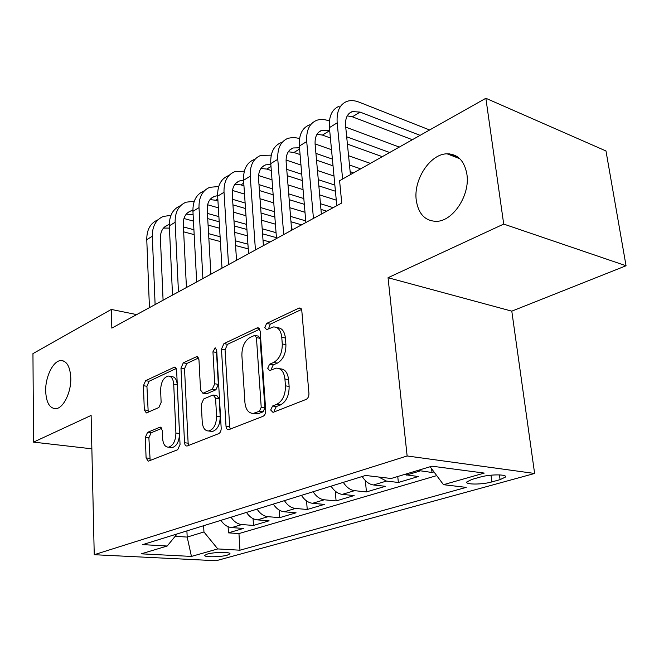 <?xml version="1.0" encoding="UTF-8"?>
<svg xmlns="http://www.w3.org/2000/svg" width="659" height="659" viewBox="0 0 659 659"><rect width="100%" height="100%" fill="white"/><g stroke="black" fill="none" stroke-linecap="round" stroke-linejoin="round"><path stroke-width="0.99" d="M270.692 410.022L273.032 412.377L306.106 399.42C308.033 398.374 308.972 396.397 308.939 393.481L301.69 309.376L300.38 308.115L298.708 308.231L266.64 323.412L264.803 327.416L266.549 329.64L273.559 326.93C278.189 326.996 280.923 330.439 281.764 337.268L282.266 343.932C282.324 352.862 279.457 359.031 273.674 362.45L269.572 364.238L267.711 368.249L269.556 370.589L276.278 368.134C281.138 368.183 284.021 371.8 284.927 378.991L285.446 385.812C285.504 394.922 282.596 401.1 276.739 404.346L272.571 406.01L270.692 410.022M279.548 368.743L279.943 368.818C284.803 368.867 287.695 372.475 288.601 379.65L289.128 386.454C289.194 395.548 286.294 401.71 280.429 404.947L276.261 406.595L274.375 410.598L274.63 411.751M301.698 309.384L270.256 324.187L268.518 328.825M276.904 327.647L277.184 327.712C281.821 327.778 284.556 331.213 285.405 338.026L285.915 344.673C285.981 353.586 283.115 359.74 277.332 363.142L273.221 364.921L271.368 368.925L271.533 369.814M70.793 378.019C70.151 366.593 66.806 360.77 60.768 360.555C53.132 360.835 45.314 376.759 45.677 390.944C46.196 402.492 49.565 408.407 55.784 408.687C63.305 408.432 71.279 392.327 70.793 378.019M466.901 174.273C464.463 160.854 457.84 154.025 447.033 153.811C430.088 153.868 413.267 179.8 416.274 200.32C418.465 214.093 425.22 221.103 436.538 221.333C453.054 221.259 470.295 195.031 466.901 174.273M227.306 555.15L229.917 553.857C231.26 551.855 214.018 552.003 207.247 554.079L204.743 555.348C203.549 557.349 220.51 557.176 227.306 555.15M147.55 432.353L145.334 437.395L146.092 457.939L148.242 461.201L177.699 449.718L180.047 444.504L176.612 370.144L174.52 367.112L145.606 380.688L143.423 385.721L144.313 409.882L146.347 412.962L158.877 407.517L161.125 402.402L160.623 390.202C160.928 382.286 163.424 377.566 168.119 376.05C171.365 376.116 173.226 378.843 173.712 384.222L175.912 433.029C175.656 440.945 173.21 445.665 168.58 447.181C165.104 447.107 163.119 444.199 162.625 438.457L162.287 430.327L160.129 427.131L147.55 432.353L151.092 432.815L148.876 437.84L150.161 460.501M91.115 415.425L33.543 442.123L32.95 353.611L111.305 309.433L111.841 328.108L341.733 203.013L339.591 180.739L485.864 98.273L503.707 224.076L388.044 277.711L407.13 455.97L94.237 554.705L91.115 415.425M226.021 426.307C226.259 428.564 227.108 429.701 228.566 429.726L263.065 416.282C264.844 415.302 265.734 413.399 265.725 410.59L260.157 330.942L257.702 327.787L256.961 327.984L223.936 343.619L221.473 349.097L226.021 426.307L229.67 426.818L230.312 429.108M218.689 433.663L187.296 445.954L186.11 445.954L185.08 444.949L184.52 442.733L180.978 368.093L183.301 362.845L196.769 356.593L198.952 359.657L200.55 390.013L202.848 393.217L203.4 393.069L212.305 389.189L214.752 383.769L212.948 351.807L215.098 347.886L216.687 350.053L221.185 428.218C221.169 430.928 220.337 432.749 218.689 433.663M228.105 526.714L228.459 532.859L243.344 528.444L231.688 527.595L241.82 524.556C237.553 524.103 233.961 521.656 231.037 517.208M253.064 518.633L253.501 525.429L269.094 520.808L257.372 519.877L267.991 516.689C263.699 516.203 260.066 513.682 257.092 509.127M279.185 510.058L279.729 517.653L296.072 512.801L284.293 511.788L295.43 508.443C291.121 507.916 287.448 505.321 284.424 500.642M306.559 500.922L307.234 509.489L324.385 504.407L312.555 503.295L324.253 499.777C319.92 499.217 316.213 496.532 313.132 491.729M335.25 491.144L336.098 500.931L354.122 495.584L342.252 494.365L354.558 490.667C350.209 490.065 346.469 487.298 343.323 482.363M365.366 480.6L366.437 491.927L385.4 486.309L373.496 484.975L386.462 481.078L378.67 477.017M397.748 476.506L398.365 482.462L418.333 476.539L404.206 474.554M480.156 477.1L471.935 479.414L466.869 481.91C464.892 484.76 482.231 484.736 491.869 481.918L500.074 479.645L505.445 477.058C507.652 474.175 489.909 474.167 480.156 477.1M407.13 455.97L534.622 473.467L216.144 560.727L94.237 554.705M228.459 532.859L238.953 533.576L239.967 550.199L466.201 487.38L443.482 484.686L430.121 466.737M239.967 550.199L217.767 548.922L191.44 556.418L141.265 553.832L167.188 546.023L142.715 544.614L365.572 475.46L391.149 478.492L431.966 466.185L484.266 473.08L443.482 484.686M431.571 468.689L431.999 472.487L417.872 470.435M398.365 482.462L386.462 481.078M366.437 491.927L354.558 490.667M336.098 500.931L324.253 499.777M307.234 509.489L295.43 508.443M279.729 517.653L267.991 516.689M253.501 525.429L241.82 524.556M238.953 533.576L436.728 475.609M431.999 472.487L433.968 471.902M186.901 530.907L187.189 537.077L203.952 531.978L203.623 525.717M388.044 277.711L511.796 311.155L626.05 265.758L503.707 224.076M626.05 265.758L605.983 150.969L485.864 98.273M33.543 442.123L91.865 448.82M511.796 311.155L534.622 473.467M136.668 314.598L111.305 309.433M175.179 536.311L187.189 537.077L191.44 556.418M362.203 476.506C365.374 481.523 369.147 484.34 373.496 484.975M331.065 486.169C334.179 491.046 337.91 493.78 342.252 494.365M301.476 495.354C304.54 500.099 308.231 502.751 312.555 503.295M273.328 504.086C276.335 508.715 279.993 511.277 284.293 511.788M246.515 512.405C249.473 516.92 253.089 519.407 257.372 519.877M167.188 546.023L177.131 533.938M220.954 520.338C223.854 524.737 227.437 527.159 231.688 527.595M203.952 531.978L217.767 548.922M259.712 329.154L227.52 344.319L225.057 349.781L229.67 426.818M259.374 411.249L261.219 407.278L256.433 337.597L254.712 335.373L250.058 337.457C244.604 340.851 241.878 346.84 241.886 355.399L244.917 402.46C245.725 409.676 248.534 413.325 253.344 413.391L259.374 411.249L263.048 411.817L264.902 407.855L261.219 407.278M255.395 335.513L258.328 336.115L260.05 338.339L264.902 407.855M254.143 413.506L257.018 413.943L258.789 413.506L255.115 412.946M263.048 411.817L258.789 413.506M198.59 357.952L186.843 363.48L184.528 368.711L188.128 443.186L188.705 445.41M205.674 393.67L206.992 393.645L215.905 389.782L218.351 384.378L216.523 352.491L212.948 351.807M216.729 350.777L216.523 352.491M202.231 422.057C202.807 427.946 204.965 430.92 208.697 430.986C213.738 429.388 216.366 424.454 216.58 416.191L215.567 398.25L213.186 394.996L212.635 395.136L203.713 398.975L201.3 404.329L202.231 422.057M210.312 431.208L212.33 431.48C217.371 429.882 219.999 424.964 220.213 416.727L216.58 416.191M213.986 395.12L216.803 395.573L219.183 398.827L220.213 416.727M161.834 428.317L151.092 432.815M170.459 447.412L172.172 447.618C176.81 446.11 179.248 441.398 179.503 433.498L175.912 433.029M169.956 376.355L171.645 376.635C174.899 376.717 176.769 379.436 177.255 384.807L179.503 433.498M176.266 368.463L149.107 381.256L146.924 386.273L148.217 412.213M429.627 129.98L359.048 102.129C354.641 100.415 350.629 100.152 347.013 101.354C339.706 104.287 336.428 111.462 337.177 122.854L342.622 179.026M339.311 106.173C331.996 109.13 328.701 116.281 329.418 127.624L336.798 205.699M350.44 174.619L345.613 126.001C345.085 118.356 347.285 113.554 352.211 111.593L360.078 112.088L420.104 135.342M347.252 115.86L352.359 116.808L412.353 139.716M449.446 153.876L457.906 157.106M329.409 121.05L328.841 120.844C324.45 119.23 320.439 119.04 316.806 120.276C309.458 123.274 306.097 130.367 306.723 141.545L313.445 218.409M309.483 124.856C302.135 127.871 298.758 134.947 299.351 146.067L305.867 222.536M321.378 214.093L315.126 144.494C314.681 136.998 316.938 132.245 321.889 130.243L329.698 130.581M317.028 134.255L322.424 135.087L330.398 137.962M347.408 144.09L382.294 156.661M346.683 136.792L389.675 152.501M399.296 147.072L345.728 127.129M299.573 138.464L293.56 137.393L288.074 138.266C280.701 141.331 277.274 148.341 277.785 159.297L283.7 234.596M281.113 142.624C273.732 145.697 270.289 152.69 270.775 163.597L276.5 238.517M291.665 230.263L286.146 162.073C285.784 154.717 288.082 150.021 293.057 147.978L299.499 147.797M288.296 151.776L293.93 152.484L300.076 154.585M316.534 160.186L333.026 165.813M350.143 171.645L353.619 172.831M315.925 153.399L332.391 159.091M349.484 164.997L360.662 168.861M370.366 163.383L348.562 155.705M331.502 149.7L315.076 143.917M271.261 155.162L260.725 155.4C253.336 158.506 249.843 165.434 250.247 176.184L255.428 249.975M254.086 159.552C246.697 162.674 243.196 169.585 243.575 180.278L248.575 253.707M263.411 245.634L258.567 178.803C258.27 171.587 260.618 166.941 265.602 164.865L270.833 164.388M260.939 168.473L266.796 169.066L271.302 170.524M287.242 175.673L302.283 180.525M318.841 185.871L335.431 191.225M286.731 169.338L301.748 174.256M318.281 179.66L334.846 185.08M333.989 176.035L317.465 170.524M300.965 165.022L286.072 160.046M244.341 171.175L234.645 171.727C227.256 174.874 223.714 181.727 224.019 192.271L228.525 264.613M228.319 175.689C220.922 178.853 217.371 185.681 217.659 196.176L222.001 268.164M236.523 260.264L232.289 194.734C232.059 187.658 234.439 183.07 239.431 180.97L243.575 180.344M234.868 184.396L240.906 184.874L243.954 185.813M259.415 190.55L273.156 194.759M289.186 199.669L304.31 204.306M320.958 209.405L326.732 211.177M258.987 184.635L272.702 188.894M288.716 193.861L303.824 198.548M320.447 203.705L333.19 207.667M336.271 200.155L319.648 194.891M303.066 189.635L287.991 184.866M272.01 179.808L258.575 175.558M218.706 186.522L209.768 187.313C202.371 190.492 198.787 197.263 199.01 207.618L202.898 278.559M203.722 191.102C196.333 194.29 192.733 201.036 192.939 211.341L196.679 281.945M210.896 274.21L207.223 209.941C207.058 202.988 209.463 198.458 214.455 196.333L217.635 195.682M209.99 199.611L217.915 200.484M232.94 204.858L245.494 208.516M261.046 213.038L274.861 217.066M290.973 221.753L301.6 224.851M232.586 199.315L245.123 203.005M260.651 207.585L274.441 211.654M290.545 216.399L305.727 220.88M304.993 212.272L289.836 207.717M273.773 202.881L260.017 198.738M244.514 194.076L232.462 190.451M194.265 201.242L185.995 202.206C178.614 205.41 174.989 212.099 175.129 222.264L178.457 291.863M180.212 205.822C172.839 209.035 169.206 215.707 169.33 225.823L172.518 295.092M186.439 287.513L183.284 224.455C183.177 217.635 185.607 213.154 190.591 211.012L192.906 210.427M186.233 214.15L193.112 214.562M207.717 218.615L219.208 221.795M234.307 225.979L246.927 229.48M262.554 233.813L276.434 237.652M207.42 213.401L218.895 216.622M233.978 220.856L246.581 224.389M262.191 228.772L276.047 232.66M293.387 229.324L291.542 228.797M275.404 224.175L261.574 220.213M245.988 215.748L233.418 212.149M218.36 207.84L207.618 204.76M170.928 215.369L163.259 216.44C155.895 219.678 152.245 226.284 152.311 236.268L155.112 304.565M157.732 219.908C150.367 223.137 146.71 229.727 146.768 239.67L149.445 307.646M163.086 300.224L160.409 238.336C160.343 231.63 162.798 227.207 167.765 225.048L169.297 224.595M163.506 228.063L169.437 228.096M183.655 231.836L194.174 234.62M208.854 238.492L220.394 241.54M235.568 245.552L248.254 248.896M183.408 226.935L193.911 229.744M208.582 233.665L220.106 236.746M235.263 240.79L247.932 244.176M270.066 242.01L263.015 240.082M247.356 235.815L234.719 232.363M219.595 228.236L208.087 225.098M193.458 221.103L183.952 218.508M406.422 475.081L420.088 470.971M499.448 474.892L500.074 479.645M490.996 475.18L491.869 481.918M280.429 404.947L276.739 404.346M289.128 386.454L285.446 385.812M288.601 379.65L284.927 378.991M273.221 364.921L269.572 364.238M277.332 363.142L273.674 362.45M285.915 344.673L282.266 343.932M285.405 338.026L281.764 337.268M270.256 324.187L266.64 323.412M301.352 308.84L298.708 308.231M276.261 406.595L272.571 406.01M225.057 349.781L221.473 349.097M227.52 344.319L223.936 343.619M259.275 328.479L256.961 327.984M260.05 338.339L256.433 337.597M188.128 443.186L184.52 442.733M184.528 368.711L180.978 368.093M186.843 363.48L183.301 362.845M198.054 357.112L196.151 356.766M206.992 393.645L203.4 393.069M215.905 389.782L212.305 389.189M218.351 384.378L214.752 383.769M219.183 398.827L215.567 398.25M161.167 427.452L159.684 427.246M177.255 384.807L173.712 384.222M147.838 410.384L144.313 409.882M146.924 386.273L143.423 385.721M149.107 381.256L145.606 380.688M175.706 367.574L173.951 367.269M149.651 458.343L146.092 457.939M148.876 437.84L145.334 437.395M337.177 122.854L329.418 127.624M360.078 112.088L352.359 116.808M306.723 141.545L299.351 146.067M329.706 130.639L322.424 135.087M277.785 159.297L270.775 163.597M299.606 149.025L293.93 152.484M250.247 176.184L243.575 180.278M270.997 166.496L266.796 169.066M224.019 192.271L217.659 196.176M243.764 183.128L240.906 184.874M199.01 207.618L192.939 211.341M217.824 198.969L216.185 199.974M175.129 222.264L169.33 225.823M193.087 214.084L192.552 214.406M152.311 236.268L146.768 239.67M63.758 361.05L60.768 360.555M459.735 158.654L447.033 153.811M505.329 476.21L505.445 477.058M300.702 308.264L299.548 308M258.69 327.993L257.702 327.787M257.018 413.943L253.344 413.391M197.543 356.733L196.769 356.593M206.448 393.794L202.848 393.217M215.682 348.001L215.098 347.886M212.33 431.48L208.697 430.986M160.763 427.213L160.129 427.131M172.172 447.618L168.58 447.181M175.228 367.236L174.52 367.112M352.211 111.593L348.957 113.587M321.889 130.243L318.61 132.261M293.057 147.978L289.762 150.005M265.602 164.865L262.29 166.908M239.431 180.97L236.111 183.013M214.455 196.333L211.127 198.375M190.591 211.012L187.263 213.063M167.765 225.048L164.437 227.1"/></g></svg>
